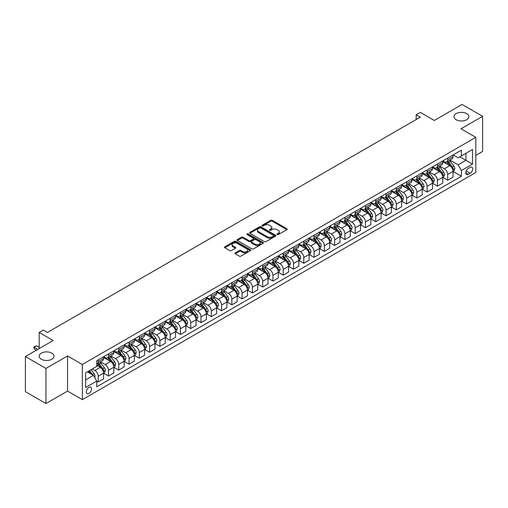 <?xml version="1.0" encoding="UTF-8"?>
<svg xmlns="http://www.w3.org/2000/svg" width="508" height="508" viewBox="0 0 508 508"><rect width="100%" height="100%" fill="white"/><g stroke="black" fill="none" stroke-linecap="round" stroke-linejoin="round"><path stroke-width="0.76" d="M277.127 234.594A0.8 0.464 0 0 0 278.257 234.594L286.836 229.648A1.143 0.66 0 0 0 287.172 229.178A1.143 0.66 0 0 0 286.836 228.714L272.307 220.326A1.143 0.66 0 0 0 270.694 220.326L262.115 225.279A0.8 0.464 0 0 0 261.88 225.603A0.8 0.464 0 0 0 262.115 225.927A0.8 0.464 0 0 0 263.246 225.927L264.357 225.285A3.651 2.108 0 0 1 269.519 225.285L270.732 225.984A3.651 2.108 0 0 1 271.805 227.476A3.651 2.108 0 0 1 270.732 228.968L269.621 229.61A0.8 0.464 0 0 0 269.392 229.934A0.8 0.464 0 0 0 269.621 230.264A0.8 0.464 0 0 0 270.751 230.264L271.863 229.622A3.651 2.108 0 0 1 277.031 229.622L278.238 230.321A3.651 2.108 0 0 1 279.311 231.813A3.651 2.108 0 0 1 278.238 233.305L277.127 233.947A0.8 0.464 0 0 0 276.898 234.271A0.8 0.464 0 0 0 277.127 234.594L277.127 233.947M51.835 353.149A7.442 4.299 0 0 0 43.726 352.222A7.442 4.299 0 0 0 39.129 356.191A7.442 4.299 0 0 0 41.313 359.226A7.442 4.299 0 0 0 49.422 360.159A7.442 4.299 0 0 0 54.019 356.191A7.442 4.299 0 0 0 51.835 353.149M466.687 113.64A7.442 4.299 0 0 0 458.578 112.706A7.442 4.299 0 0 0 453.981 116.675A7.442 4.299 0 0 0 456.165 119.717A7.442 4.299 0 0 0 464.274 120.65A7.442 4.299 0 0 0 468.871 116.675A7.442 4.299 0 0 0 466.687 113.64M88.925 393.459A3.721 2.146 120 0 0 91.351 390.182A3.721 2.146 120 0 0 90.786 387.198A3.721 2.146 120 0 0 88.925 387.382A3.721 2.146 120 0 0 86.493 390.658A3.721 2.146 120 0 0 87.065 393.643A3.721 2.146 120 0 0 88.925 393.459M235.261 252.851A1.143 0.66 0 0 0 234.925 253.321A1.143 0.66 0 0 0 235.261 253.784L239.338 256.14A1.143 0.66 0 0 0 240.951 256.14L250.476 250.641A1.143 0.66 0 0 0 250.806 250.171A1.143 0.66 0 0 0 250.476 249.707L235.947 241.319A1.143 0.66 0 0 0 234.334 241.319L224.809 246.818A1.143 0.66 0 0 0 224.472 247.282A1.143 0.66 0 0 0 224.809 247.752L229.73 250.59A1.143 0.66 0 0 0 231.343 250.59L235.42 248.241A1.143 0.66 0 0 0 235.756 247.771A1.143 0.66 0 0 0 235.42 247.307L232.981 245.897A3.054 1.765 0 0 1 232.086 244.653A3.054 1.765 0 0 1 233.972 243.021A3.054 1.765 0 0 1 237.299 243.402L246.863 248.926A3.054 1.765 0 0 1 247.758 250.171A3.054 1.765 0 0 1 245.872 251.803A3.054 1.765 0 0 1 242.545 251.422L240.951 250.501A1.143 0.66 0 0 0 239.338 250.501L235.261 252.851L235.261 253.784L239.338 251.447L239.338 250.501M475.818 155.372L482.6 151.454L482.6 116.319L462.045 104.451L434.289 120.479L420.313 112.408L416.198 114.776L420.313 117.151L47.396 332.454L43.288 330.079L39.173 332.454L39.173 348.596M45.955 368.414L45.955 403.549L67.545 391.084L67.545 355.956L45.955 368.414L25.4 356.546L53.156 340.525L39.173 332.454M67.545 355.956L82.347 364.496L475.818 137.331L475.818 172.46L82.347 399.631L82.347 364.496M482.6 116.319L461.016 128.784L475.818 137.331M264.439 241.643A1.143 0.66 0 0 0 266.052 241.643L275.577 236.144A1.143 0.66 0 0 0 275.908 235.68A1.143 0.66 0 0 0 275.577 235.217L261.048 226.828A1.143 0.66 0 0 0 259.436 226.828L249.911 232.327A1.143 0.66 0 0 0 249.574 232.791A1.143 0.66 0 0 0 249.911 233.255L264.439 241.643M247.44 234.766A0.8 0.464 0 0 1 248.253 234.88L263.011 243.402L253.498 248.888A1.143 0.66 0 0 1 251.885 248.888L237.357 240.5L241.433 238.169L241.433 237.217L237.357 239.573A1.143 0.66 0 0 0 237.026 240.036A1.143 0.66 0 0 0 237.357 240.5L237.357 239.573M241.433 238.169A1.143 0.66 0 0 1 243.046 238.169L243.046 237.217A1.143 0.66 0 0 0 241.433 237.217M243.046 237.217L248.939 240.621A1.143 0.66 0 0 0 250.552 240.621L253.257 239.058A1.143 0.66 0 0 0 253.594 238.595A1.143 0.66 0 0 0 253.257 238.125L247.123 234.582A0.8 0.464 0 0 1 246.888 234.258A0.8 0.464 0 0 1 247.383 233.832A0.8 0.464 0 0 1 248.253 233.934L263.023 242.462A1.143 0.66 0 0 1 263.36 242.926A1.143 0.66 0 0 1 263.023 243.389L263.023 242.462M45.955 403.549L25.4 391.681L25.4 356.546M470.141 167.38L468.332 168.427A3.607 2.083 120 0 0 465.976 171.602A3.607 2.083 120 0 0 466.528 174.492A3.607 2.083 120 0 0 468.332 174.314L470.141 173.266A3.607 2.083 120 0 0 472.497 170.091A3.607 2.083 120 0 0 471.945 167.202A3.607 2.083 120 0 0 470.141 167.38M453.161 154.921L458.133 157.791L461.423 155.893L461.423 150.146L96.736 360.699L96.736 366.446L85.636 372.853L85.636 387.477L96.736 381.07L96.736 386.81L461.423 176.257L461.423 170.517L458.133 164.821L449.961 160.096M461.423 155.893L472.529 149.485L472.529 164.103L461.423 170.517M67.545 391.084L82.347 399.631M416.198 114.776L416.198 119.526M459.861 156.794L465.95 160.306L465.95 153.283L472.529 149.485M458.133 164.821L465.95 160.306L472.529 164.103M85.636 379.882L93.447 375.368L87.363 371.856M96.736 381.114L98.215 381.972L98.215 376.225A4.655 2.686 -120 0 0 94.926 370.529L92.297 369.011M98.215 381.972L103.562 378.885L103.562 373.139A4.655 2.686 -120 0 0 100.273 367.443L96.736 365.398M103.683 373.259L108.496 376.034L108.496 370.288A4.655 2.686 -120 0 0 105.207 364.592L100.482 361.867M108.496 376.034L113.836 372.948L113.836 367.208A4.655 2.686 -120 0 0 110.547 361.505L103.562 357.473M113.963 367.322L118.77 370.103L118.77 364.357A4.655 2.686 -120 0 0 115.481 358.661L110.763 355.93M118.77 370.103L124.117 367.017L124.117 361.271A4.655 2.686 -120 0 0 120.828 355.575L113.836 351.536M124.238 361.391L129.051 364.166L129.051 358.419A4.655 2.686 -120 0 0 125.762 352.723L121.037 349.999M129.051 364.166L134.398 361.08L134.398 355.333A4.655 2.686 -120 0 0 131.108 349.637L124.117 345.605M134.518 355.454L139.332 358.229L139.332 352.489A4.655 2.686 -120 0 0 136.042 346.793L131.318 344.062M139.332 358.229L144.672 355.149L144.672 349.402A4.655 2.686 -120 0 0 141.383 343.706L134.398 339.668M144.799 349.523L149.606 352.298L149.606 346.551A4.655 2.686 -120 0 0 146.317 340.855L141.599 338.131M149.606 352.298L154.953 349.212L154.953 343.465A4.655 2.686 -120 0 0 151.663 337.769L144.672 333.737M155.08 343.586L159.887 346.361L159.887 340.62A4.655 2.686 -120 0 0 156.597 334.924L151.873 332.194M159.887 346.361L165.233 343.275L165.233 337.534A4.655 2.686 -120 0 0 161.944 331.838L154.953 327.8M165.354 337.649L170.167 340.43L170.167 334.683A4.655 2.686 -120 0 0 166.878 328.987L162.154 326.263M170.167 340.43L175.514 337.344L175.514 331.597A4.655 2.686 -120 0 0 172.225 325.901L165.233 321.869M175.635 331.718L180.448 334.493L180.448 328.752A4.655 2.686 -120 0 0 177.159 323.05L172.434 320.326M180.448 334.493L185.788 331.406L185.788 325.666A4.655 2.686 -120 0 0 182.499 319.964L175.514 315.932M185.915 325.78L190.722 328.562L190.722 322.815A4.655 2.686 -120 0 0 187.433 317.119L182.715 314.395M190.722 328.562L196.069 325.476L196.069 319.729A4.655 2.686 -120 0 0 192.78 314.033L185.788 309.994M196.19 319.849L201.003 322.624L201.003 316.884A4.655 2.686 -120 0 0 197.714 311.182L192.989 308.458M201.003 322.624L206.35 319.538L206.35 313.798A4.655 2.686 -120 0 0 203.06 308.096L196.069 304.063M206.47 313.912L211.284 316.694L211.284 310.947A4.655 2.686 -120 0 0 207.994 305.251L203.27 302.52M211.284 316.694L216.624 313.607L216.624 307.861A4.655 2.686 -120 0 0 213.335 302.165L206.35 298.126M216.751 307.981L221.558 310.756L221.558 305.01A4.655 2.686 -120 0 0 218.269 299.314L213.55 296.589M221.558 310.756L226.905 307.67L226.905 301.923A4.655 2.686 -120 0 0 223.615 296.228L216.624 292.195M227.032 302.044L231.839 304.825L231.839 299.079A4.655 2.686 -120 0 0 228.549 293.383L223.825 290.652M231.839 304.825L237.185 301.739L237.185 295.993A4.655 2.686 -120 0 0 233.896 290.297L226.905 286.258M237.306 296.113L242.119 298.888L242.119 293.141A4.655 2.686 -120 0 0 238.83 287.445L234.105 284.721M242.119 298.888L247.466 295.802L247.466 290.055A4.655 2.686 -120 0 0 244.177 284.359L237.185 280.327M247.587 290.176L252.393 292.951L252.393 287.211A4.655 2.686 -120 0 0 249.104 281.515L244.386 278.784M252.393 292.951L257.74 289.865L257.74 284.124A4.655 2.686 -120 0 0 254.451 278.428L247.466 274.39M257.867 284.239L262.674 287.02L262.674 281.273A4.655 2.686 -120 0 0 259.385 275.577L254.66 272.853M262.674 287.02L268.021 283.934L268.021 278.187A4.655 2.686 -120 0 0 264.731 272.491L257.74 268.459M268.141 278.308L272.955 281.083L272.955 275.342A4.655 2.686 -120 0 0 269.665 269.64L264.941 266.916M272.955 281.083L278.301 277.997L278.301 272.256A4.655 2.686 -120 0 0 275.012 266.56L268.021 262.522M278.422 272.371L283.235 275.152L283.235 269.405A4.655 2.686 -120 0 0 279.946 263.709L275.222 260.985M283.235 275.152L288.576 272.066L288.576 266.319A4.655 2.686 -120 0 0 285.286 260.623L278.301 256.584M288.703 266.44L293.51 269.215L293.51 263.474A4.655 2.686 -120 0 0 290.22 257.772L285.502 255.048M293.51 269.215L298.856 266.129L298.856 260.388A4.655 2.686 -120 0 0 295.567 254.686L288.576 250.654M298.977 260.502L303.79 263.284L303.79 257.537A4.655 2.686 -120 0 0 300.501 251.841L295.777 249.111M303.79 263.284L309.137 260.198L309.137 254.451A4.655 2.686 -120 0 0 305.848 248.755L298.856 244.716M309.258 254.571L314.071 257.346L314.071 251.6A4.655 2.686 -120 0 0 310.782 245.904L306.057 243.18M314.071 257.346L319.411 254.26L319.411 248.514A4.655 2.686 -120 0 0 316.122 242.818L309.137 238.785M319.538 248.634L324.345 251.416L324.345 245.669A4.655 2.686 -120 0 0 321.056 239.973L316.338 237.242M324.345 251.416L329.692 248.329L329.692 242.583A4.655 2.686 -120 0 0 326.403 236.887L319.411 232.848M329.819 242.703L334.626 245.478L334.626 239.732A4.655 2.686 -120 0 0 331.337 234.036L326.612 231.311M334.626 245.478L339.973 242.392L339.973 236.645A4.655 2.686 -120 0 0 336.683 230.95L329.692 226.917M340.093 236.766L344.907 239.541L344.907 233.801A4.655 2.686 -120 0 0 341.617 228.105L336.893 225.374M344.907 239.541L350.253 236.455L350.253 230.715A4.655 2.686 -120 0 0 346.964 225.019L339.973 220.98M350.374 230.835L355.187 233.61L355.187 227.863A4.655 2.686 -120 0 0 351.898 222.167L347.174 219.443M355.187 233.61L360.528 230.524L360.528 224.777A4.655 2.686 -120 0 0 357.238 219.081L350.253 215.049M360.655 224.898L365.462 227.673L365.462 221.933A4.655 2.686 -120 0 0 362.172 216.237L357.454 213.506M365.462 227.673L370.808 224.587L370.808 218.846A4.655 2.686 -120 0 0 367.519 213.15L360.528 209.112M370.929 218.961L375.742 221.742L375.742 215.995A4.655 2.686 -120 0 0 372.453 210.299L367.728 207.575M375.742 221.742L381.089 218.656L381.089 212.909A4.655 2.686 -120 0 0 377.8 207.213L370.808 203.181M381.21 213.03L386.023 215.805L386.023 210.064A4.655 2.686 -120 0 0 382.734 204.362L378.009 201.638M386.023 215.805L391.363 212.719L391.363 206.978A4.655 2.686 -120 0 0 388.074 201.276L381.089 197.244M391.49 207.093L396.297 209.874L396.297 204.127A4.655 2.686 -120 0 0 393.008 198.431L388.29 195.701M396.297 209.874L401.644 206.788L401.644 201.041A4.655 2.686 -120 0 0 398.355 195.345L391.363 191.306M401.765 201.162L406.578 203.937L406.578 198.196A4.655 2.686 -120 0 0 403.288 192.494L398.564 189.77M406.578 203.937L411.925 200.851L411.925 195.11A4.655 2.686 -120 0 0 408.635 189.408L401.644 185.376M412.045 195.224L416.858 198.006L416.858 192.259A4.655 2.686 -120 0 0 413.569 186.563L408.845 183.833M416.858 198.006L422.199 194.92L422.199 189.173A4.655 2.686 -120 0 0 418.916 183.477L411.925 179.438M422.326 189.294L427.133 192.068L427.133 186.322A4.655 2.686 -120 0 0 423.843 180.626L419.125 177.902M427.133 192.068L432.479 188.982L432.479 183.236A4.655 2.686 -120 0 0 429.19 177.54L422.199 173.507M432.606 183.356L437.413 186.138L437.413 180.391A4.655 2.686 -120 0 0 434.124 174.695L429.4 171.964M437.413 186.138L442.76 183.051L442.76 177.305A4.655 2.686 -120 0 0 439.471 171.609L432.479 167.57M442.881 177.425L447.694 180.2L447.694 174.454A4.655 2.686 -120 0 0 444.405 168.758L439.68 166.033M447.694 180.2L453.041 177.114L453.041 171.367A4.655 2.686 -120 0 0 449.751 165.671L442.76 161.639M442.881 160.852L444.405 161.734A4.655 2.686 -120 0 0 446.729 161.963A4.655 2.686 -120 0 0 447.694 159.836L447.694 158.077M432.606 166.789L434.124 167.665A4.655 2.686 -120 0 0 436.448 167.894A4.655 2.686 -120 0 0 437.413 165.767L437.413 164.008M422.326 172.72L423.843 173.603A4.655 2.686 -120 0 0 426.174 173.831A4.655 2.686 -120 0 0 427.133 171.704L427.133 169.945M412.045 178.657L413.569 179.534A4.655 2.686 -120 0 0 415.893 179.769A4.655 2.686 -120 0 0 416.858 177.635L416.858 175.882M401.765 184.588L403.288 185.471A4.655 2.686 -120 0 0 405.613 185.699A4.655 2.686 -120 0 0 406.578 183.572L406.578 181.813M391.49 190.525L393.008 191.402A4.655 2.686 -120 0 0 395.338 191.637A4.655 2.686 -120 0 0 396.297 189.503L396.297 187.75M381.21 196.463L382.734 197.339A4.655 2.686 -120 0 0 385.058 197.568A4.655 2.686 -120 0 0 386.023 195.44L386.023 193.681M370.929 202.394L372.453 203.27A4.655 2.686 -120 0 0 374.777 203.505A4.655 2.686 -120 0 0 375.742 201.371L375.742 199.619M360.655 208.331L362.172 209.207A4.655 2.686 -120 0 0 364.503 209.436A4.655 2.686 -120 0 0 365.462 207.308L365.462 205.549M350.374 214.262L351.898 215.144A4.655 2.686 -120 0 0 354.222 215.373A4.655 2.686 -120 0 0 355.187 213.239L355.187 211.487M340.093 220.199L341.617 221.075A4.655 2.686 -120 0 0 343.941 221.304A4.655 2.686 -120 0 0 344.907 219.177L344.907 217.418M329.819 226.13L331.337 227.013A4.655 2.686 -120 0 0 333.661 227.241A4.655 2.686 -120 0 0 334.626 225.114L334.626 223.355M319.538 232.067L321.056 232.943A4.655 2.686 -120 0 0 323.386 233.172A4.655 2.686 -120 0 0 324.345 231.045L324.345 229.292M309.258 237.998L310.782 238.881A4.655 2.686 -120 0 0 313.106 239.109A4.655 2.686 -120 0 0 314.071 236.982L314.071 235.223M298.977 243.935L300.501 244.812A4.655 2.686 -120 0 0 302.825 245.046A4.655 2.686 -120 0 0 303.79 242.913L303.79 241.16M288.703 249.873L290.22 250.749A4.655 2.686 -120 0 0 292.551 250.977A4.655 2.686 -120 0 0 293.51 248.85L293.51 247.091M278.422 255.803L279.946 256.68A4.655 2.686 -120 0 0 282.27 256.915A4.655 2.686 -120 0 0 283.235 254.781L283.235 253.028M268.141 261.741L269.665 262.617A4.655 2.686 -120 0 0 271.99 262.846A4.655 2.686 -120 0 0 272.955 260.718L272.955 258.959M257.867 267.672L259.385 268.554A4.655 2.686 -120 0 0 261.709 268.783A4.655 2.686 -120 0 0 262.674 266.649L262.674 264.897M247.587 273.609L249.104 274.485A4.655 2.686 -120 0 0 251.435 274.714A4.655 2.686 -120 0 0 252.393 272.586L252.393 270.827M237.306 279.54L238.83 280.422A4.655 2.686 -120 0 0 241.154 280.651A4.655 2.686 -120 0 0 242.119 278.524L242.119 276.765M227.025 285.477L228.549 286.353A4.655 2.686 -120 0 0 230.873 286.582A4.655 2.686 -120 0 0 231.839 284.455L231.839 282.696M216.751 291.408L218.269 292.291A4.655 2.686 -120 0 0 220.599 292.519A4.655 2.686 -120 0 0 221.558 290.392L221.558 288.633M206.47 297.345L207.994 298.221A4.655 2.686 -120 0 0 210.318 298.456A4.655 2.686 -120 0 0 211.284 296.323L211.284 294.57M196.19 303.276L197.714 304.159A4.655 2.686 -120 0 0 200.038 304.387A4.655 2.686 -120 0 0 201.003 302.26L201.003 300.501M185.915 309.213L187.433 310.09A4.655 2.686 -120 0 0 189.763 310.325A4.655 2.686 -120 0 0 190.722 308.191L190.722 306.438M175.635 315.151L177.159 316.027A4.655 2.686 -120 0 0 179.483 316.255A4.655 2.686 -120 0 0 180.448 314.128L180.448 312.369M165.354 321.081L166.878 321.958A4.655 2.686 -120 0 0 169.202 322.193A4.655 2.686 -120 0 0 170.167 320.059L170.167 318.306M155.08 327.019L156.597 327.895A4.655 2.686 -120 0 0 158.921 328.124A4.655 2.686 -120 0 0 159.887 325.996L159.887 324.237M144.799 332.95L146.317 333.832A4.655 2.686 -120 0 0 148.647 334.061A4.655 2.686 -120 0 0 149.606 331.934L149.606 330.175M134.518 338.887L136.042 339.763A4.655 2.686 -120 0 0 138.367 339.992A4.655 2.686 -120 0 0 139.332 337.864L139.332 336.105M124.238 344.818L125.762 345.7A4.655 2.686 -120 0 0 128.086 345.929A4.655 2.686 -120 0 0 129.051 343.802L129.051 342.043M113.963 350.755L115.481 351.631A4.655 2.686 -120 0 0 117.812 351.866A4.655 2.686 -120 0 0 118.77 349.733L118.77 347.98M103.683 356.686L105.207 357.569A4.655 2.686 -120 0 0 107.531 357.797A4.655 2.686 -120 0 0 108.496 355.67L108.496 353.911M453.161 171.488L461.423 176.257M446.729 161.963L452.076 158.877A4.655 2.686 -120 0 0 453.041 156.75L453.041 154.991M436.448 167.894L441.795 164.808A4.655 2.686 -120 0 0 442.76 162.681L442.76 160.922M426.174 173.831L431.514 170.745A4.655 2.686 -120 0 0 432.479 168.618L432.479 166.859M415.893 179.769L421.24 176.682A4.655 2.686 -120 0 0 422.199 174.549L422.199 172.796M405.613 185.699L410.959 182.613A4.655 2.686 -120 0 0 411.925 180.486L411.925 178.727M395.338 191.637L400.679 188.551A4.655 2.686 -120 0 0 401.644 186.417L401.644 184.664M385.058 197.568L390.404 194.481A4.655 2.686 -120 0 0 391.363 192.354L391.363 190.595M374.777 203.505L380.124 200.419A4.655 2.686 -120 0 0 381.089 198.285L381.089 196.532M364.503 209.436L369.843 206.35A4.655 2.686 -120 0 0 370.808 204.222L370.808 202.463M354.222 215.373L359.569 212.287A4.655 2.686 -120 0 0 360.528 210.16L360.528 208.401M343.941 221.304L349.288 218.218A4.655 2.686 -120 0 0 350.253 216.091L350.253 214.332M333.661 227.241L339.007 224.155A4.655 2.686 -120 0 0 339.973 222.028L339.973 220.269M323.386 233.172L328.727 230.092A4.655 2.686 -120 0 0 329.692 227.959L329.692 226.206M313.106 239.109L318.452 236.023A4.655 2.686 -120 0 0 319.411 233.896L319.411 232.137M302.825 245.046L308.172 241.96A4.655 2.686 -120 0 0 309.137 239.827L309.137 238.074M292.551 250.977L297.891 247.891A4.655 2.686 -120 0 0 298.856 245.764L298.856 244.005M282.27 256.915L287.617 253.829A4.655 2.686 -120 0 0 288.576 251.695L288.576 249.942M271.99 262.846L277.336 259.759A4.655 2.686 -120 0 0 278.301 257.632L278.301 255.873M261.709 268.783L267.056 265.697A4.655 2.686 -120 0 0 268.021 263.563L268.021 261.81M251.435 274.714L256.775 271.628A4.655 2.686 -120 0 0 257.74 269.5L257.74 267.741M241.154 280.651L246.501 277.565A4.655 2.686 -120 0 0 247.466 275.438L247.466 273.679M230.873 286.582L236.22 283.496A4.655 2.686 -120 0 0 237.185 281.369L237.185 279.61M220.599 292.519L225.939 289.433A4.655 2.686 -120 0 0 226.905 287.306L226.905 285.547M210.318 298.456L215.665 295.37A4.655 2.686 -120 0 0 216.624 293.237L216.624 291.484M200.038 304.387L205.384 301.301A4.655 2.686 -120 0 0 206.35 299.174L206.35 297.415M189.763 310.325L195.104 307.238A4.655 2.686 -120 0 0 196.069 305.105L196.069 303.352M179.483 316.255L184.829 313.169A4.655 2.686 -120 0 0 185.788 311.042L185.788 309.283M169.202 322.193L174.549 319.107A4.655 2.686 -120 0 0 175.514 316.973L175.514 315.22M158.921 328.124L164.268 325.037A4.655 2.686 -120 0 0 165.233 322.91L165.233 321.151M148.647 334.061L153.988 330.975A4.655 2.686 -120 0 0 154.953 328.847L154.953 327.089M138.367 339.992L143.713 336.906A4.655 2.686 -120 0 0 144.672 334.778L144.672 333.019M128.086 345.929L133.433 342.843A4.655 2.686 -120 0 0 134.398 340.716L134.398 338.957M117.812 351.866L123.152 348.78A4.655 2.686 -120 0 0 124.117 346.647L124.117 344.894M107.531 357.797L112.878 354.711A4.655 2.686 -120 0 0 113.836 352.584L113.836 350.825M96.736 363.918A4.655 2.686 -120 0 0 97.25 363.734L102.597 360.648A4.655 2.686 -120 0 0 103.562 358.515L103.562 356.762M97.25 363.734A4.655 2.686 -120 0 0 98.215 361.601L98.215 359.848M93.447 375.368L96.736 381.07M277.451 234.709L278.238 234.251A3.651 2.108 0 0 0 279.311 232.759L279.311 231.813M271.805 227.476L271.805 228.429A3.651 2.108 0 0 1 270.732 229.921L269.945 230.378M286.836 228.714L286.836 229.648L272.307 221.272A1.143 0.66 0 0 0 270.694 221.272L262.439 226.041M275.558 236.156L261.048 227.774A1.143 0.66 0 0 0 259.436 227.774L249.923 233.267M273.558 236.004A0.8 0.464 0 0 0 273.793 235.68A0.8 0.464 0 0 0 273.558 235.356L260.807 227.99A0.8 0.464 0 0 0 259.677 227.99L258.502 228.664A3.651 2.108 0 0 0 257.435 230.156A3.651 2.108 0 0 0 258.502 231.648L267.221 236.684A3.651 2.108 0 0 0 272.39 236.684L273.558 236.004L273.558 236.957A0.8 0.464 0 0 0 273.793 236.626L273.793 235.68M257.435 230.156L257.435 231.108A3.651 2.108 0 0 0 258.502 232.601L258.502 231.648M273.558 236.957L272.39 237.63A3.651 2.108 0 0 1 267.221 237.63L258.502 232.601M243.046 238.169L248.939 241.567A1.143 0.66 0 0 0 250.552 241.567L253.257 240.005A1.143 0.66 0 0 0 253.594 239.541L253.594 238.595M255.054 244.151A3.054 1.765 0 0 0 258.382 244.532A3.054 1.765 0 0 0 260.267 242.9A3.054 1.765 0 0 0 259.372 241.656L256 239.713A1.143 0.66 0 0 0 254.387 239.713L251.682 241.275A1.143 0.66 0 0 0 251.352 241.738A1.143 0.66 0 0 0 251.682 242.202L255.054 244.151L255.054 245.097A3.054 1.765 0 0 0 258.382 245.478A3.054 1.765 0 0 0 260.267 243.853L260.267 242.9M251.352 241.738L251.352 242.684A1.143 0.66 0 0 0 251.682 243.154L251.682 242.202M255.054 245.097L251.682 243.154M247.758 250.171L247.758 251.123A3.054 1.765 0 0 1 245.872 252.749A3.054 1.765 0 0 1 242.545 252.368L240.951 251.447A1.143 0.66 0 0 0 239.338 251.447M232.086 244.653L232.086 245.599A3.054 1.765 0 0 0 232.981 246.844L232.981 245.897M235.407 248.247L232.981 246.844M250.457 250.647L235.947 242.265A1.143 0.66 0 0 0 234.334 242.265L224.822 247.758L224.809 246.818M453.041 171.558L454.025 170.993L454.844 168.618A3.08 1.778 -120 0 0 453.866 165.989L450.501 161.506A8.896 5.137 -120 0 0 449.536 160.344M446.189 163.62A8.896 5.137 -120 0 0 444.373 161.715M452.755 169.672L453.18 168.745A3.08 1.778 -120 0 0 452.304 166.891L448.939 162.408A8.896 5.137 -120 0 0 447.973 161.246M447.142 161.722A7.385 4.261 60 0 1 448.354 163.1L451.199 166.897M446.983 161.817A8.896 5.137 60 0 1 447.954 162.979L450.19 165.957M442.76 177.495L443.744 176.924L444.57 174.549A3.08 1.778 -120 0 0 443.586 171.926L440.226 167.443A8.896 5.137 -120 0 0 439.255 166.281M435.915 169.551A8.896 5.137 -120 0 0 434.092 167.646M442.481 175.609L442.906 174.682A3.08 1.778 -120 0 0 442.024 172.828L438.664 168.345A8.896 5.137 -120 0 0 437.693 167.183M436.861 167.659A7.385 4.261 60 0 1 438.074 169.037L440.919 172.834M436.702 167.748A8.896 5.137 60 0 1 437.674 168.91L439.909 171.894M432.479 183.426L433.47 182.861L434.289 180.486A3.08 1.778 -120 0 0 433.305 177.864L429.946 173.374A8.896 5.137 -120 0 0 428.974 172.212M425.634 175.489A8.896 5.137 -120 0 0 423.812 173.584M432.2 181.54L432.625 180.613A3.08 1.778 -120 0 0 431.743 178.765L428.384 174.276A8.896 5.137 -120 0 0 427.412 173.114M426.587 173.59A7.385 4.261 60 0 1 427.8 174.968L430.638 178.765M426.428 173.685A8.896 5.137 60 0 1 427.399 174.847L429.628 177.832M422.199 189.363L423.189 188.792L424.009 186.417A3.08 1.778 -120 0 0 423.024 183.794L419.665 179.311A8.896 5.137 -120 0 0 418.694 178.149M415.353 181.419A8.896 5.137 -120 0 0 413.531 179.514M421.919 187.477L422.345 186.55A3.08 1.778 -120 0 0 421.462 184.696L418.103 180.213A8.896 5.137 -120 0 0 417.132 179.051M416.306 179.527A7.385 4.261 60 0 1 417.519 180.905L420.364 184.702M416.147 179.616A8.896 5.137 60 0 1 417.119 180.785L419.354 183.763M411.925 195.294L412.909 194.729L413.734 192.354A3.08 1.778 -120 0 0 412.75 189.732L409.391 185.242A8.896 5.137 -120 0 0 408.419 184.08M405.079 187.357A8.896 5.137 -120 0 0 403.257 185.452M411.645 193.408L412.071 192.488A3.08 1.778 -120 0 0 411.188 190.633L407.829 186.144A8.896 5.137 -120 0 0 406.857 184.982M406.025 185.464A7.385 4.261 60 0 1 407.238 186.842L410.083 190.633M405.867 185.553A8.896 5.137 60 0 1 406.838 186.715L409.073 189.7M401.644 201.231L402.628 200.66L403.454 198.285A3.08 1.778 -120 0 0 402.469 195.663L399.11 191.179A8.896 5.137 -120 0 0 398.139 190.017M394.799 193.288A8.896 5.137 -120 0 0 392.976 191.383M401.364 199.346L401.79 198.418A3.08 1.778 -120 0 0 400.907 196.564L397.548 192.081A8.896 5.137 -120 0 0 396.577 190.919M395.751 191.395A7.385 4.261 60 0 1 396.964 192.773L399.802 196.571M395.592 191.491A8.896 5.137 60 0 1 396.558 192.653L398.793 195.631M391.363 207.169L392.354 206.597L393.173 204.222A3.08 1.778 -120 0 0 392.189 201.6L388.83 197.11A8.896 5.137 -120 0 0 387.858 195.948M384.518 199.225A8.896 5.137 -120 0 0 382.695 197.32M391.084 205.276L391.509 204.356A3.08 1.778 -120 0 0 390.627 202.501L387.267 198.012A8.896 5.137 -120 0 0 386.296 196.85M385.47 197.333A7.385 4.261 60 0 1 386.683 198.711L389.528 202.501M385.312 197.421A8.896 5.137 60 0 1 386.283 198.584L388.518 201.568M381.089 213.1L382.073 212.528L382.899 210.16A3.08 1.778 -120 0 0 381.914 207.531L378.555 203.048A8.896 5.137 -120 0 0 377.584 201.886M374.237 205.162A8.896 5.137 -120 0 0 372.421 203.251M380.803 211.214L381.235 210.287A3.08 1.778 -120 0 0 380.352 208.432L376.987 203.949A8.896 5.137 -120 0 0 376.022 202.787M375.19 203.264A7.385 4.261 60 0 1 376.403 204.641L379.247 208.439M375.031 203.359A8.896 5.137 60 0 1 376.003 204.521L378.238 207.499M370.808 219.037L371.793 218.465L372.618 216.091A3.08 1.778 -120 0 0 371.634 213.468L368.275 208.985A8.896 5.137 -120 0 0 367.303 207.816M363.963 211.093A8.896 5.137 -120 0 0 362.14 209.188M370.529 217.145L370.954 216.224A3.08 1.778 -120 0 0 370.072 214.37L366.712 209.887A8.896 5.137 -120 0 0 365.741 208.718M364.915 209.201A7.385 4.261 60 0 1 366.122 210.579L368.967 214.37M364.757 209.29A8.896 5.137 60 0 1 365.722 210.452L367.957 213.436M360.528 224.968L361.518 224.396L362.337 222.028A3.08 1.778 -120 0 0 361.353 219.399L357.994 214.916A8.896 5.137 -120 0 0 357.022 213.754M353.682 217.03A8.896 5.137 -120 0 0 351.86 215.119M360.248 223.082L360.674 222.155A3.08 1.778 -120 0 0 359.791 220.301L356.432 215.817A8.896 5.137 -120 0 0 355.46 214.655M354.635 215.132A7.385 4.261 60 0 1 355.848 216.51L358.686 220.307M354.476 215.227A8.896 5.137 60 0 1 355.448 216.389L357.676 219.367M350.253 230.905L351.238 230.334L352.057 227.959A3.08 1.778 -120 0 0 351.079 225.336L347.713 220.853A8.896 5.137 -120 0 0 346.748 219.691M343.402 222.961A8.896 5.137 -120 0 0 341.579 221.056M349.968 229.019L350.393 228.092A3.08 1.778 -120 0 0 349.51 226.238L346.151 221.755A8.896 5.137 -120 0 0 345.18 220.593M344.354 221.069A7.385 4.261 60 0 1 345.567 222.447L348.412 226.244M344.195 221.158A8.896 5.137 60 0 1 345.167 222.32L347.402 225.304M339.973 236.836L340.957 236.271L341.782 233.896A3.08 1.778 -120 0 0 340.798 231.267L337.439 226.784A8.896 5.137 -120 0 0 336.467 225.622M333.127 228.898A8.896 5.137 -120 0 0 331.305 226.993M339.693 234.95L340.119 234.023A3.08 1.778 -120 0 0 339.236 232.175L335.877 227.686A8.896 5.137 -120 0 0 334.905 226.524M334.074 227A7.385 4.261 60 0 1 335.286 228.378L338.131 232.175M333.915 227.095A8.896 5.137 60 0 1 334.886 228.257L337.121 231.235M329.692 242.773L330.683 242.202L331.502 239.827A3.08 1.778 -120 0 0 330.517 237.204L327.158 232.721A8.896 5.137 -120 0 0 326.187 231.559M322.847 234.829A8.896 5.137 -120 0 0 321.024 232.924M329.413 240.887L329.838 239.96A3.08 1.778 -120 0 0 328.955 238.106L325.596 233.623A8.896 5.137 -120 0 0 324.625 232.461M323.799 232.937A7.385 4.261 60 0 1 325.012 234.315L327.85 238.112M323.64 233.026A8.896 5.137 60 0 1 324.612 234.188L326.841 237.173M319.411 248.704L320.402 248.139L321.221 245.764A3.08 1.778 -120 0 0 320.237 243.141L316.878 238.652A8.896 5.137 -120 0 0 315.906 237.49M312.566 240.767A8.896 5.137 -120 0 0 310.744 238.862M319.132 246.818L319.557 245.897A3.08 1.778 -120 0 0 318.675 244.043L315.316 239.554A8.896 5.137 -120 0 0 314.344 238.392M313.519 238.868A7.385 4.261 60 0 1 314.731 240.252L317.576 244.043M313.36 238.963A8.896 5.137 60 0 1 314.331 240.125L316.567 243.11M309.137 254.641L310.121 254.07L310.947 251.695A3.08 1.778 -120 0 0 309.963 249.072L306.603 244.589A8.896 5.137 -120 0 0 305.632 243.427M302.285 246.697A8.896 5.137 -120 0 0 300.469 244.792M308.858 252.755L309.283 251.828A3.08 1.778 -120 0 0 308.4 249.974L305.041 245.491A8.896 5.137 -120 0 0 304.07 244.329M303.238 244.805A7.385 4.261 60 0 1 304.451 246.183L307.296 249.98M303.079 244.9A8.896 5.137 60 0 1 304.051 246.062L306.286 249.041M298.856 260.579L299.841 260.007L300.666 257.632A3.08 1.778 -120 0 0 299.682 255.01L296.323 250.52A8.896 5.137 -120 0 0 295.351 249.358M292.011 252.635A8.896 5.137 -120 0 0 290.189 250.73M298.577 258.686L299.002 257.766A3.08 1.778 -120 0 0 298.12 255.911L294.761 251.422A8.896 5.137 -120 0 0 293.789 250.26M292.964 250.742A7.385 4.261 60 0 1 294.17 252.12L297.015 255.911M292.805 250.831A8.896 5.137 60 0 1 293.77 251.993L296.005 254.978M288.576 266.51L289.566 265.938L290.386 263.563A3.08 1.778 -120 0 0 289.401 260.941L286.042 256.457A8.896 5.137 -120 0 0 285.071 255.295M281.73 258.572A8.896 5.137 -120 0 0 279.908 256.661M288.296 264.624L288.722 263.696A3.08 1.778 -120 0 0 287.839 261.842L284.48 257.359A8.896 5.137 -120 0 0 283.508 256.197M282.683 256.673A7.385 4.261 60 0 1 283.896 258.051L286.741 261.849M282.524 256.769A8.896 5.137 60 0 1 283.496 257.931L285.731 260.909M278.301 272.447L279.286 271.875L280.105 269.5A3.08 1.778 -120 0 0 279.127 266.878L275.761 262.388A8.896 5.137 -120 0 0 274.796 261.226M271.45 264.503A8.896 5.137 -120 0 0 269.634 262.598M278.016 270.554L278.441 269.634A3.08 1.778 -120 0 0 277.565 267.779L274.199 263.296A8.896 5.137 -120 0 0 273.234 262.128M272.402 262.611A7.385 4.261 60 0 1 273.615 263.989L276.46 267.779M272.244 262.7A8.896 5.137 60 0 1 273.215 263.862L275.45 266.846M268.021 278.378L269.005 277.806L269.831 275.438A3.08 1.778 -120 0 0 268.846 272.809L265.487 268.326A8.896 5.137 -120 0 0 264.516 267.164M261.175 270.44A8.896 5.137 -120 0 0 259.353 268.529M267.741 276.492L268.167 275.565A3.08 1.778 -120 0 0 267.284 273.71L263.925 269.227A8.896 5.137 -120 0 0 262.954 268.065M262.122 268.541A7.385 4.261 60 0 1 263.334 269.919L266.179 273.717M261.963 268.637A8.896 5.137 60 0 1 262.934 269.799L265.17 272.777M257.74 284.315L258.731 283.743L259.55 281.369A3.08 1.778 -120 0 0 258.566 278.746L255.206 274.263A8.896 5.137 -120 0 0 254.235 273.094M250.895 276.371A8.896 5.137 -120 0 0 249.072 274.466M257.461 282.423L257.886 281.502A3.08 1.778 -120 0 0 257.004 279.648L253.644 275.165A8.896 5.137 -120 0 0 252.673 274.002M251.847 274.479A7.385 4.261 60 0 1 253.06 275.857L255.899 279.654M251.689 274.568A8.896 5.137 60 0 1 252.66 275.73L254.889 278.714M247.466 290.246L248.45 289.681L249.269 287.306A3.08 1.778 -120 0 0 248.285 284.677L244.926 280.194A8.896 5.137 -120 0 0 243.954 279.032M240.614 282.308A8.896 5.137 -120 0 0 238.792 280.403M247.18 288.36L247.606 287.433A3.08 1.778 -120 0 0 246.723 285.579L243.364 281.095A8.896 5.137 -120 0 0 242.392 279.933M241.567 280.41A7.385 4.261 60 0 1 242.78 281.788L245.624 285.585M241.408 280.505A8.896 5.137 60 0 1 242.38 281.667L244.615 284.645M237.185 296.183L238.169 295.612L238.995 293.237A3.08 1.778 -120 0 0 238.011 290.614L234.652 286.131A8.896 5.137 -120 0 0 233.68 284.969M230.34 288.239A8.896 5.137 -120 0 0 228.517 286.334M236.906 294.297L237.331 293.37A3.08 1.778 -120 0 0 236.449 291.516L233.089 287.033A8.896 5.137 -120 0 0 232.118 285.871M231.286 286.347A7.385 4.261 60 0 1 232.499 287.725L235.344 291.522M231.127 286.436A8.896 5.137 60 0 1 232.099 287.598L234.334 290.582M226.905 302.114L227.889 301.549L228.714 299.174A3.08 1.778 -120 0 0 227.73 296.551L224.371 292.062A8.896 5.137 -120 0 0 223.399 290.9M220.059 294.176A8.896 5.137 -120 0 0 218.237 292.271M226.625 300.228L227.051 299.301A3.08 1.778 -120 0 0 226.168 297.453L222.809 292.964A8.896 5.137 -120 0 0 221.837 291.802M221.012 292.278A7.385 4.261 60 0 1 222.225 293.656L225.063 297.453M220.853 292.373A8.896 5.137 60 0 1 221.825 293.535L224.053 296.52M216.624 308.051L217.614 307.48L218.434 305.105A3.08 1.778 -120 0 0 217.449 302.482L214.09 297.999A8.896 5.137 -120 0 0 213.119 296.837M209.779 300.107A8.896 5.137 -120 0 0 207.956 298.202M216.344 306.165L216.77 305.238A3.08 1.778 -120 0 0 215.887 303.384L212.528 298.901A8.896 5.137 -120 0 0 211.557 297.739M210.731 298.215A7.385 4.261 60 0 1 211.944 299.593L214.789 303.39M210.572 298.304A8.896 5.137 60 0 1 211.544 299.472L213.779 302.451M206.35 313.982L207.334 313.417L208.159 311.042A3.08 1.778 -120 0 0 207.175 308.419L203.816 303.93A8.896 5.137 -120 0 0 202.844 302.768M199.498 306.045A8.896 5.137 -120 0 0 197.682 304.14M206.064 312.096L206.496 311.175A3.08 1.778 -120 0 0 205.613 309.321L202.248 304.832A8.896 5.137 -120 0 0 201.282 303.67M200.45 304.152A7.385 4.261 60 0 1 201.663 305.53L204.508 309.321M200.292 304.241A8.896 5.137 60 0 1 201.263 305.403L203.498 308.388M196.069 319.919L197.053 319.348L197.879 316.973A3.08 1.778 -120 0 0 196.894 314.35L193.535 309.867A8.896 5.137 -120 0 0 192.564 308.705M189.224 311.976A8.896 5.137 -120 0 0 187.401 310.071M195.79 318.033L196.215 317.106A3.08 1.778 -120 0 0 195.332 315.252L191.973 310.769A8.896 5.137 -120 0 0 191.002 309.607M190.176 310.083A7.385 4.261 60 0 1 191.383 311.461L194.227 315.258M190.017 310.178A8.896 5.137 60 0 1 190.983 311.341L193.218 314.319M185.788 325.857L186.779 325.285L187.598 322.91A3.08 1.778 -120 0 0 186.614 320.288L183.255 315.798A8.896 5.137 -120 0 0 182.283 314.636M178.943 317.913A8.896 5.137 -120 0 0 177.121 316.008M185.509 323.964L185.934 323.044A3.08 1.778 -120 0 0 185.052 321.189L181.693 316.7A8.896 5.137 -120 0 0 180.721 315.538M179.895 316.02A7.385 4.261 60 0 1 181.108 317.398L183.953 321.189M179.737 316.109A8.896 5.137 60 0 1 180.708 317.271L182.937 320.256M175.514 331.788L176.498 331.216L177.317 328.847A3.08 1.778 -120 0 0 176.339 326.219L172.974 321.735A8.896 5.137 -120 0 0 172.009 320.573M168.662 323.85A8.896 5.137 -120 0 0 166.846 321.939M175.228 329.902L175.654 328.974A3.08 1.778 -120 0 0 174.771 327.12L171.412 322.637A8.896 5.137 -120 0 0 170.447 321.475M169.615 321.951A7.385 4.261 60 0 1 170.828 323.329L173.673 327.127M169.456 322.047A8.896 5.137 60 0 1 170.428 323.209L172.663 326.187M165.233 337.725L166.218 337.153L167.043 334.778A3.08 1.778 -120 0 0 166.059 332.156L162.7 327.673A8.896 5.137 -120 0 0 161.728 326.504M158.388 329.781A8.896 5.137 -120 0 0 156.566 327.876M164.954 335.832L165.379 334.912A3.08 1.778 -120 0 0 164.497 333.058L161.138 328.574A8.896 5.137 -120 0 0 160.166 327.406M159.334 327.889A7.385 4.261 60 0 1 160.547 329.267L163.392 333.064M159.175 327.978A8.896 5.137 60 0 1 160.147 329.14L162.382 332.124M154.953 343.656L155.943 343.09L156.762 340.716A3.08 1.778 -120 0 0 155.778 338.087L152.419 333.604A8.896 5.137 -120 0 0 151.447 332.442M148.107 335.718A8.896 5.137 -120 0 0 146.285 333.807M154.673 341.77L155.099 340.843A3.08 1.778 -120 0 0 154.216 338.988L150.857 334.505A8.896 5.137 -120 0 0 149.885 333.343M149.06 333.82A7.385 4.261 60 0 1 150.273 335.197L153.111 338.995M148.901 333.915A8.896 5.137 60 0 1 149.873 335.077L152.102 338.055M144.672 349.593L145.663 349.021L146.482 346.647A3.08 1.778 -120 0 0 145.498 344.024L142.138 339.541A8.896 5.137 -120 0 0 141.167 338.379M137.827 341.649A8.896 5.137 -120 0 0 136.004 339.744M144.393 347.707L144.818 346.78A3.08 1.778 -120 0 0 143.935 344.926L140.576 340.443A8.896 5.137 -120 0 0 139.605 339.28M138.779 339.757A7.385 4.261 60 0 1 139.992 341.135L142.837 344.932M138.621 339.846A8.896 5.137 60 0 1 139.592 341.008L141.827 343.992M134.398 355.524L135.382 354.959L136.208 352.584A3.08 1.778 -120 0 0 135.223 349.955L131.864 345.472A8.896 5.137 -120 0 0 130.893 344.31M127.546 347.586A8.896 5.137 -120 0 0 125.73 345.681M134.118 353.638L134.544 352.711A3.08 1.778 -120 0 0 133.661 350.863L130.302 346.373A8.896 5.137 -120 0 0 129.33 345.211M128.499 345.688A7.385 4.261 60 0 1 129.711 347.066L132.556 350.863M128.34 345.783A8.896 5.137 60 0 1 129.311 346.945L131.547 349.929M124.117 361.461L125.101 360.89L125.927 358.515A3.08 1.778 -120 0 0 124.943 355.892L121.583 351.409A8.896 5.137 -120 0 0 120.612 350.247M117.272 353.517A8.896 5.137 -120 0 0 115.449 351.612M123.838 359.575L124.263 358.648A3.08 1.778 -120 0 0 123.381 356.794L120.021 352.311A8.896 5.137 -120 0 0 119.05 351.149M118.224 351.625A7.385 4.261 60 0 1 119.437 353.003L122.276 356.8M118.066 351.714A8.896 5.137 60 0 1 119.031 352.876L121.266 355.86M113.836 367.392L114.827 366.827L115.646 364.452A3.08 1.778 -120 0 0 114.662 361.829L111.303 357.34A8.896 5.137 -120 0 0 110.331 356.178M106.991 359.454A8.896 5.137 -120 0 0 105.169 357.549M113.557 365.506L113.983 364.585A3.08 1.778 -120 0 0 113.1 362.731L109.741 358.242A8.896 5.137 -120 0 0 108.769 357.08M107.944 357.562A7.385 4.261 60 0 1 109.157 358.94L112.001 362.731M107.785 357.651A8.896 5.137 60 0 1 108.756 358.813L110.992 361.798M103.562 373.329L104.546 372.758L105.366 370.383A3.08 1.778 -120 0 0 104.388 367.76L101.022 363.277A8.896 5.137 -120 0 0 100.057 362.115M103.276 371.443L103.702 370.516A3.08 1.778 -120 0 0 102.826 368.662L99.46 364.179A8.896 5.137 -120 0 0 98.495 363.017M97.663 363.493A7.385 4.261 60 0 1 98.876 364.871L101.721 368.668M97.504 363.588A8.896 5.137 60 0 1 98.476 364.75L100.711 367.728M94.678 377.507L95.091 376.32A3.08 1.778 -120 0 0 94.107 373.697L91.11 369.691M92.824 375.012A3.08 1.778 -120 0 0 92.545 374.599L89.548 370.592M88.773 371.043L90.926 373.92M88.557 371.164L90.386 373.602M39.173 347.262L36.709 345.84L34.239 347.262L37.859 349.352M34.239 348.977L33.788 347.002L34.239 347.262L34.239 348.977L36.379 350.209M33.788 347.002L36.709 345.84M94.926 370.529L100.273 367.443M105.207 364.592L110.547 361.505M115.481 358.661L120.828 355.575M125.762 352.723L131.108 349.637M136.042 346.793L141.383 343.706M146.317 340.855L151.663 337.769M156.597 334.924L161.944 331.838M166.878 328.987L172.225 325.901M177.159 323.05L182.499 319.964M187.433 317.119L192.78 314.033M197.714 311.182L203.06 308.096M207.994 305.251L213.335 302.165M218.269 299.314L223.615 296.228M228.549 293.383L233.896 290.297M238.83 287.445L244.177 284.359M249.104 281.515L254.451 278.428M259.385 275.577L264.731 272.491M269.665 269.64L275.012 266.56M279.946 263.709L285.286 260.623M290.22 257.772L295.567 254.686M300.501 251.841L305.848 248.755M310.782 245.904L316.122 242.818M321.056 239.973L326.403 236.887M331.337 234.036L336.683 230.95M341.617 228.105L346.964 225.019M351.898 222.167L357.238 219.081M362.172 216.237L367.519 213.15M372.453 210.299L377.8 207.213M382.734 204.362L388.074 201.276M393.008 198.431L398.355 195.345M403.288 192.494L408.635 189.408M413.569 186.563L418.916 183.477M423.843 180.626L429.19 177.54M434.124 174.695L439.471 171.609M444.405 168.758L449.751 165.671M447.694 159.836L453.041 156.75M447.694 174.454L453.041 171.367M437.413 180.391L442.76 177.305M437.413 165.767L442.76 162.681M427.133 186.322L432.479 183.236M427.133 171.704L432.479 168.618M416.858 192.259L422.199 189.173M416.858 177.635L422.199 174.549M406.578 198.196L411.925 195.11M406.578 183.572L411.925 180.486M396.297 204.127L401.644 201.041M396.297 189.503L401.644 186.417M386.023 210.064L391.363 206.978M386.023 195.44L391.363 192.354M375.742 215.995L381.089 212.909M375.742 201.371L381.089 198.285M365.462 221.933L370.808 218.846M365.462 207.308L370.808 204.222M355.187 227.863L360.528 224.777M355.187 213.239L360.528 210.16M344.907 233.801L350.253 230.715M344.907 219.177L350.253 216.091M334.626 239.732L339.973 236.645M334.626 225.114L339.973 222.028M324.345 245.669L329.692 242.583M324.345 231.045L329.692 227.959M314.071 251.6L319.411 248.514M314.071 236.982L319.411 233.896M303.79 257.537L309.137 254.451M303.79 242.913L309.137 239.827M293.51 263.474L298.856 260.388M293.51 248.85L298.856 245.764M283.235 269.405L288.576 266.319M283.235 254.781L288.576 251.695M272.955 275.342L278.301 272.256M272.955 260.718L278.301 257.632M262.674 281.273L268.021 278.187M262.674 266.649L268.021 263.563M252.393 287.211L257.74 284.124M252.393 272.586L257.74 269.5M242.119 293.141L247.466 290.055M242.119 278.524L247.466 275.438M231.839 299.079L237.185 295.993M231.839 284.455L237.185 281.369M221.558 305.01L226.905 301.923M221.558 290.392L226.905 287.306M211.284 310.947L216.624 307.861M211.284 296.323L216.624 293.237M201.003 316.884L206.35 313.798M201.003 302.26L206.35 299.174M190.722 322.815L196.069 319.729M190.722 308.191L196.069 305.105M180.448 328.752L185.788 325.666M180.448 314.128L185.788 311.042M170.167 334.683L175.514 331.597M170.167 320.059L175.514 316.973M159.887 340.62L165.233 337.534M159.887 325.996L165.233 322.91M149.606 346.551L154.953 343.465M149.606 331.934L154.953 328.847M139.332 352.489L144.672 349.402M139.332 337.864L144.672 334.778M129.051 358.419L134.398 355.333M129.051 343.802L134.398 340.716M118.77 364.357L124.117 361.271M118.77 349.733L124.117 346.647M108.496 370.288L113.836 367.208M108.496 355.67L113.836 352.584M98.215 376.225L103.562 373.139M98.215 361.601L103.562 358.515M466.198 170.993L470.141 173.266M465.785 172.841L468.332 174.314M278.238 234.251L278.238 233.305M269.621 230.264L269.621 229.61M270.732 229.921L270.732 228.968M262.115 225.927L262.115 225.279M270.694 221.272L270.694 220.326M272.307 221.272L272.307 220.326M249.911 233.255L249.911 232.327M259.436 227.774L259.436 226.828M261.048 227.774L261.048 226.828M275.577 236.144L275.577 235.217M267.221 237.63L267.221 236.684M272.39 237.63L272.39 236.684M248.939 241.567L248.939 240.621M250.552 241.567L250.552 240.621M253.257 240.005L253.257 239.058M248.253 234.88L248.253 233.934M240.951 251.447L240.951 250.501M242.545 252.368L242.545 251.422M235.42 248.241L235.42 247.307M234.334 242.265L234.334 241.319M235.947 242.265L235.947 241.319M250.476 250.641L250.476 249.707M452.806 169.843L454.825 168.675M448.939 162.408L450.501 161.506M446.519 163.805L447.954 162.979M452.304 166.891L453.866 165.989M452.056 168.097L453.18 168.745M442.531 175.774L444.551 174.612M438.664 168.345L440.226 167.443M436.239 169.742L437.674 168.91M442.024 172.828L443.586 171.926M441.776 174.034L442.906 174.682M432.251 181.712L434.27 180.543M428.384 174.276L429.946 173.374M425.958 175.679L427.399 174.847M431.743 178.765L433.305 177.864M431.502 179.965L432.625 180.613M421.97 187.643L423.99 186.48M418.103 180.213L419.665 179.311M415.684 181.61L417.119 180.785M421.462 184.696L423.024 183.794M421.221 185.903L422.345 186.55M411.696 193.58L413.709 192.411M407.829 186.144L409.391 185.242M405.403 187.547L406.838 186.715M411.188 190.633L412.75 189.732M410.94 191.834L412.071 192.488M401.415 199.511L403.435 198.349M397.548 192.081L399.11 191.179M395.122 193.478L396.558 192.653M400.907 196.564L402.469 195.663M400.666 197.771L401.79 198.418M391.135 205.448L393.154 204.279M387.267 198.012L388.83 197.11M384.848 199.415L386.283 198.584M390.627 202.501L392.189 201.6M390.385 203.702L391.509 204.356M380.854 211.379L382.873 210.217M376.987 203.949L378.555 203.048M374.567 205.346L376.003 204.521M380.352 208.432L381.914 207.531M380.105 209.639L381.235 210.287M370.58 217.316L372.599 216.148M366.712 209.887L368.275 208.985M364.287 211.284L365.722 210.452M370.072 214.37L371.634 213.468M369.824 215.57L370.954 216.224M360.299 223.253L362.318 222.085M356.432 215.817L357.994 214.916M354.012 217.214L355.448 216.389M359.791 220.301L361.353 219.399M359.55 221.507L360.674 222.155M350.018 229.184L352.038 228.022M346.151 221.755L347.713 220.853M343.732 223.152L345.167 222.32M349.51 226.238L351.079 225.336M349.269 227.438L350.393 228.092M339.744 235.121L341.763 233.953M335.877 227.686L337.439 226.784M333.451 229.083L334.886 228.257M339.236 232.175L340.798 231.267M338.988 233.375L340.119 234.023M329.463 241.052L331.483 239.89M325.596 233.623L327.158 232.721M323.171 235.02L324.612 234.188M328.955 238.106L330.517 237.204M328.714 239.312L329.838 239.96M319.183 246.99L321.202 245.821M315.316 239.554L316.878 238.652M312.896 240.957L314.331 240.125M318.675 244.043L320.237 243.141M318.433 245.243L319.557 245.897M308.902 252.921L310.921 251.758M305.041 245.491L306.603 244.589M302.616 246.888L304.051 246.062M308.4 249.974L309.963 249.072M308.153 251.181L309.283 251.828M298.628 258.858L300.647 257.689M294.761 251.422L296.323 250.52M292.335 252.825L293.77 251.993M298.12 255.911L299.682 255.01M297.879 257.111L299.002 257.766M288.347 264.789L290.366 263.627M284.48 257.359L286.042 256.457M282.061 258.756L283.496 257.931M287.839 261.842L289.401 260.941M287.598 263.049L288.722 263.696M278.066 270.726L280.086 269.558M274.199 263.296L275.761 262.388M271.78 264.693L273.215 263.862M277.565 267.779L279.127 266.878M277.317 268.98L278.441 269.634M267.792 276.663L269.811 275.495M263.925 269.227L265.487 268.326M261.499 270.624L262.934 269.799M267.284 273.71L268.846 272.809M267.037 274.917L268.167 275.565M257.512 282.594L259.531 281.432M253.644 275.165L255.206 274.263M251.219 276.562L252.66 275.73M257.004 279.648L258.566 278.746M256.762 280.848L257.886 281.502M247.231 288.531L249.25 287.363M243.364 281.095L244.926 280.194M240.944 282.492L242.38 281.667M246.723 285.579L248.285 284.677M246.482 286.785L247.606 287.433M236.957 294.462L238.97 293.3M233.089 287.033L234.652 286.131M230.664 288.43L232.099 287.598M236.449 291.516L238.011 290.614M236.201 292.722L237.331 293.37M226.676 300.399L228.695 299.231M222.809 292.964L224.371 292.062M220.383 294.367L221.825 293.535M226.168 297.453L227.73 296.551M225.927 298.653L227.051 299.301M216.395 306.33L218.415 305.168M212.528 298.901L214.09 297.999M210.109 300.298L211.544 299.472M215.887 303.384L217.449 302.482M215.646 304.59L216.77 305.238M206.115 312.268L208.134 311.099M202.248 304.832L203.816 303.93M199.828 306.235L201.263 305.403M205.613 309.321L207.175 308.419M205.365 310.521L206.496 311.175M195.84 318.199L197.86 317.036M191.973 310.769L193.535 309.867M189.548 312.166L190.983 311.341M195.332 315.252L196.894 314.35M195.085 316.459L196.215 317.106M185.56 324.136L187.579 322.967M181.693 316.7L183.255 315.798M179.273 318.103L180.708 317.271M185.052 321.189L186.614 320.288M184.81 322.389L185.934 323.044M175.279 330.067L177.298 328.905M171.412 322.637L172.974 321.735M168.993 324.034L170.428 323.209M174.771 327.12L176.339 326.219M174.53 328.327L175.654 328.974M165.005 336.004L167.024 334.835M161.138 328.574L162.7 327.673M158.712 329.971L160.147 329.14M164.497 333.058L166.059 332.156M164.249 334.258L165.379 334.912M154.724 341.941L156.743 340.773M150.857 334.505L152.419 333.604M148.431 335.902L149.873 335.077M154.216 338.988L155.778 338.087M153.975 340.195L155.099 340.843M144.443 347.872L146.463 346.71M140.576 340.443L142.138 339.541M138.157 341.84L139.592 341.008M143.935 344.926L145.498 344.024M143.694 346.126L144.818 346.78M134.163 353.809L136.182 352.641M130.302 346.373L131.864 345.472M127.876 347.777L129.311 346.945M133.661 350.863L135.223 349.955M133.413 352.063L134.544 352.711M123.888 359.74L125.908 358.578M120.021 352.311L121.583 351.409M117.596 353.708L119.031 352.876M123.381 356.794L124.943 355.892M123.139 358L124.263 358.648M113.608 365.677L115.627 364.509M109.741 358.242L111.303 357.34M107.321 359.645L108.756 358.813M113.1 362.731L114.662 361.829M112.859 363.931L113.983 364.585M103.327 371.608L105.347 370.446M99.46 364.179L101.022 363.277M97.041 365.576L98.476 364.75M102.826 368.662L104.388 367.76M102.578 369.868L103.702 370.516M94.291 376.828L95.072 376.377M92.545 374.599L94.107 373.697"/></g></svg>
